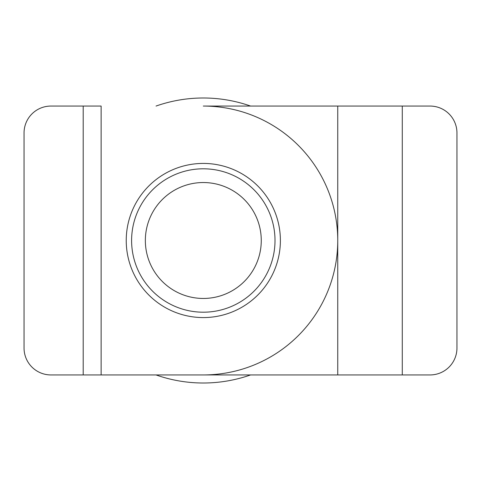 <?xml version="1.0" encoding="UTF-8"?>
<svg xmlns="http://www.w3.org/2000/svg" width="481" height="481" viewBox="0 0 481 481"><rect width="100%" height="100%" fill="white"/><g stroke="black" fill="none" stroke-linecap="round" stroke-linejoin="round"><path stroke-width="0.72" d="M280.387 240.5A77.08 77.08 0 0 1 164.767 307.251A77.08 77.08 0 0 1 164.767 173.749A77.08 77.08 0 0 1 280.387 240.5M402.278 374.94L402.278 106.06L430.062 106.06A26.888 26.888 0 0 1 456.95 132.948L456.95 348.052A26.888 26.888 0 0 1 430.062 374.94L83.207 374.94L83.207 106.06L101.13 106.06L101.13 374.94L203.307 374.94A134.439 134.439 0 0 0 337.746 240.5A134.439 134.439 0 0 0 203.307 106.06L337.746 106.06L203.307 106.06M402.278 106.06L337.746 106.06L337.746 374.94L203.307 374.94M83.207 374.94L50.938 374.94A26.888 26.888 0 0 1 24.05 348.052L24.05 132.948A26.888 26.888 0 0 1 50.938 106.06L83.207 106.06M131.602 240.5A71.699 71.699 0 0 1 203.307 168.801A71.699 71.699 0 0 1 275.006 240.5A71.699 71.699 0 0 1 203.307 312.199A71.699 71.699 0 0 1 131.602 240.5M203.307 298.454A57.954 57.954 0 0 1 153.114 211.52A57.954 57.954 0 0 1 253.499 211.52A57.954 57.954 0 0 1 203.307 298.454M156.042 106.06A142.508 142.508 0 0 1 250.571 106.06M250.571 374.94A142.508 142.508 0 0 1 156.042 374.94"/></g></svg>
